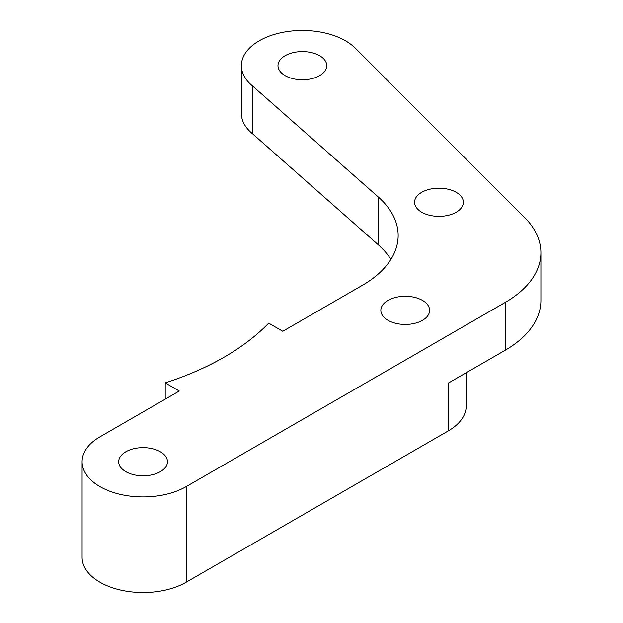 <?xml version="1.0" encoding="UTF-8"?>
<svg xmlns="http://www.w3.org/2000/svg" width="623" height="623" viewBox="0 0 623 623"><rect width="100%" height="100%" fill="white"/><g stroke="black" fill="none" stroke-linecap="round" stroke-linejoin="round"><path stroke-width="0.93" d="M160.321 451.768A24.39 14.08 0 0 0 133.743 448.716A24.39 14.08 0 0 0 118.682 461.721A24.39 14.08 0 0 0 125.83 471.681A24.39 14.08 0 0 0 152.409 474.734A24.39 14.08 0 0 0 167.462 461.721A24.39 14.08 0 0 0 160.321 451.768M422.487 300.411A24.39 14.08 0 0 0 395.901 297.358A24.39 14.08 0 0 0 380.848 310.363A24.39 14.08 0 0 0 387.989 320.323A24.39 14.08 0 0 0 414.575 323.376A24.39 14.08 0 0 0 429.629 310.363A24.39 14.08 0 0 0 422.487 300.411M456.215 192.312A24.39 14.08 0 0 0 429.636 189.26A24.39 14.08 0 0 0 414.575 202.273A24.39 14.08 0 0 0 421.724 212.233A24.39 14.08 0 0 0 448.303 215.285A24.39 14.08 0 0 0 463.364 202.273A24.39 14.08 0 0 0 456.215 192.312M319.622 55.72A24.39 14.08 0 0 0 293.044 52.667A24.39 14.08 0 0 0 277.983 65.68A24.39 14.08 0 0 0 285.124 75.64A24.39 14.08 0 0 0 311.71 78.693A24.39 14.08 0 0 0 326.764 65.68A24.39 14.08 0 0 0 319.622 55.72M540.904 252.665L540.904 300.457A121.96 70.415 180 0 1 505.183 350.251L505.183 302.451A121.96 70.415 0 0 0 540.904 252.665A121.96 70.415 0 0 0 524.566 217.458L355.188 48.08A60.976 35.207 0 0 0 345.492 40.783A60.976 35.207 0 0 0 279.042 33.151A60.976 35.207 0 0 0 241.397 65.68A60.976 35.207 0 0 0 252.424 85.873L252.424 133.672A60.976 35.207 0 0 1 241.397 113.479L241.397 65.68M505.183 302.451L186.191 486.618L186.191 582.217A60.976 35.207 180 0 1 119.741 589.849A60.976 35.207 180 0 1 82.096 557.32L82.096 461.721A60.976 35.207 0 0 0 119.741 494.249A60.976 35.207 0 0 0 186.191 486.618M390.917 259.402A121.96 70.415 0 0 0 378.262 244.761L378.262 196.961L252.424 85.873M378.262 196.961A121.96 70.415 180 0 1 398.152 235.502A121.96 70.415 180 0 1 362.43 285.287L282.78 331.28L268.692 323.142A268.311 154.909 0 0 1 165.204 382.888L165.204 399.156M82.096 461.721A60.976 35.207 0 0 1 99.953 436.832L179.292 391.026L165.204 382.888M505.183 350.251L448.358 383.059L448.358 430.859L186.191 582.217M378.262 244.761L252.424 133.672M466.214 372.749L466.214 405.962A60.976 35.207 180 0 1 448.358 430.859"/></g></svg>
